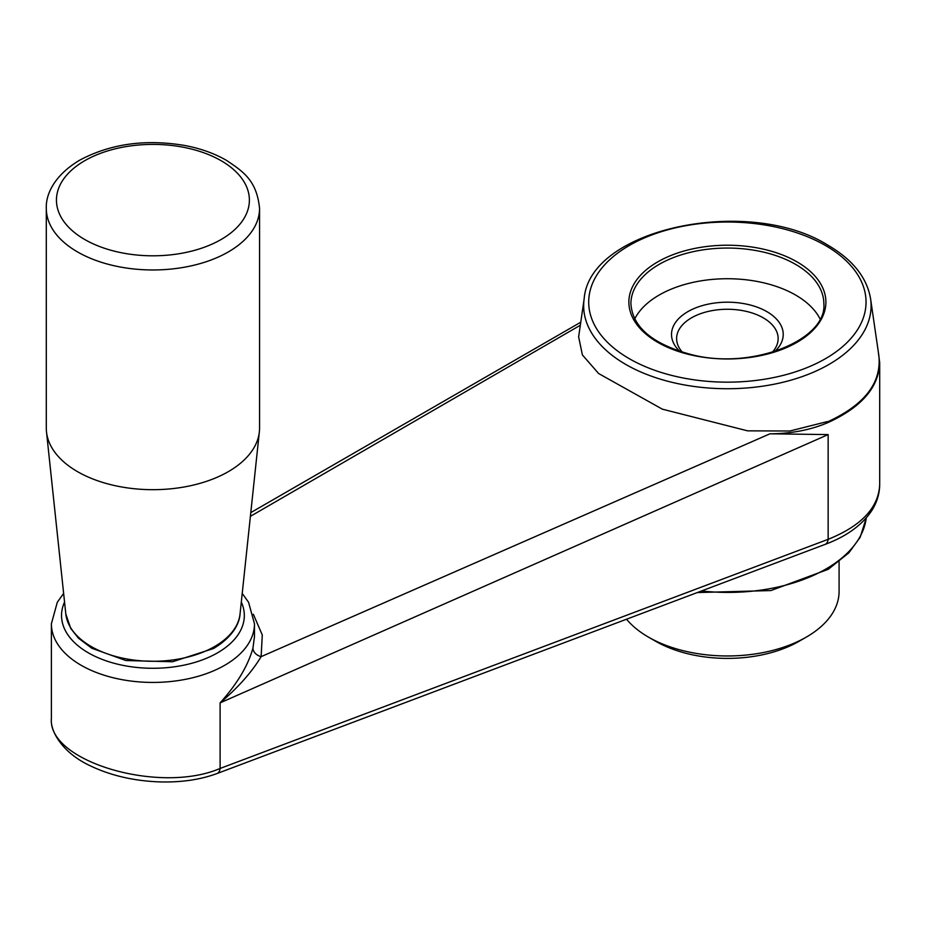<?xml version="1.0" encoding="UTF-8"?>
<svg xmlns="http://www.w3.org/2000/svg" width="926" height="926" viewBox="0 0 926 926"><rect width="100%" height="100%" fill="white"/><g stroke="black" fill="none" stroke-linecap="round" stroke-linejoin="round"><path stroke-width="1.39" d="M580.313 325.257L250.39 516.349M634.715 318.938A96.466 55.699 180 0 1 795.596 295.047A96.466 55.699 180 0 1 820.042 318.938M878.218 351.267L879.7 362.749C878.797 387.253 861.608 407.162 828.145 422.511L827.231 421.608L789.878 431.007L747.595 430.845L662.356 409.165L598.624 373.525L582.408 354.959L578.634 336.844L584.167 298.809A143.715 82.97 0 0 0 625.756 364.427A143.715 82.97 0 0 0 787.887 381.014A143.715 82.97 0 0 0 870.59 298.809C866.944 277.557 852.742 259.697 827.971 245.24C749.203 195.444 589.422 228.12 584.167 298.809M253.342 614.251L262.278 634.981L261.132 656.65L769.957 433.808C791.452 433.681 810.852 429.907 828.145 422.511M769.957 433.808L828.145 434.583L828.145 539.326C861.608 525.806 878.797 507.448 879.7 484.275L879.7 362.749M828.145 434.583L220.11 702.869C237.01 684.129 247.948 665.898 252.937 648.165A10.151 7.674 -164.7 0 0 261.132 656.65C251.849 672.068 238.179 687.474 220.11 702.869L220.11 768.453C159.619 794.601 47.654 761.531 51.381 718.622L51.381 623.8A101.547 58.627 0 0 0 81.118 665.262A101.547 58.627 0 0 0 191.786 677.971A101.547 58.627 0 0 0 254.476 623.8L248.573 602.294L242.218 593.416M252.937 648.165L254.476 636.59M626.543 619.216A111.699 64.496 0 0 0 648.385 637.076L655.573 641.22A101.547 58.627 0 0 0 799.184 641.22L806.361 637.076A111.699 64.496 0 0 0 839.083 591.471L839.083 561.735M655.573 641.22L648.385 637.076A111.699 64.496 0 0 0 806.361 637.076M879.7 484.275C879.631 493.766 876.91 502.656 871.528 510.944C861.805 525.331 846.295 536.501 825.008 544.43A10.151 6.158 -110.6 0 0 828.145 539.326L220.11 768.453A10.151 6.158 69.4 0 1 216.973 773.557C199.727 779.9 180.038 782.655 157.906 781.833C132.592 780.676 109.893 775.259 89.799 765.582C61.51 752.259 50.039 730.371 51.381 718.622M259.558 208.396L259.558 428.125A106.629 61.556 180 0 1 259.349 431.886A106.629 61.556 180 0 1 152.929 489.68A106.629 61.556 180 0 1 46.497 431.886A106.629 61.556 180 0 1 46.3 428.125L46.3 208.396A106.629 61.556 180 0 0 152.929 269.964A106.629 61.556 180 0 0 259.558 208.396C256.733 180.35 243.26 171.646 226.569 160.429C214.612 153.519 200.803 148.554 185.177 145.556C145.66 138.842 110.472 143.727 79.636 160.221C53.777 175.616 45.652 194.969 46.3 208.396M682.462 352.25A50.78 29.319 180 0 1 676.605 338.58A50.78 29.319 180 0 1 707.95 311.495A50.78 29.319 180 0 1 763.279 317.85A50.78 29.319 180 0 1 778.153 338.58A50.78 29.319 180 0 1 772.296 352.25M679.95 351.475A55.849 32.248 180 0 1 692.648 309.18A55.849 32.248 180 0 1 766.867 311.634A55.849 32.248 180 0 1 774.796 351.475M870.59 298.809L878.89 355.85C881.552 382.97 864.433 404.975 827.508 421.886M866.261 517.9A138.645 80.041 180 0 1 701.549 590.95M795.596 264.373A96.466 55.699 180 0 1 823.851 303.751C827.196 339.807 752.225 370.342 691.653 354.67C652.772 344.287 632.527 327.318 630.907 303.751A96.466 55.699 180 0 1 690.46 252.3A96.466 55.699 180 0 1 795.596 264.373M825.436 245.483A138.668 80.064 180 0 1 763.267 379.428A138.668 80.064 180 0 1 593.427 281.377A138.668 80.064 180 0 1 825.436 245.483M797.031 261.884A98.503 56.868 180 0 1 752.873 357.031A98.503 56.868 180 0 1 632.226 287.384A98.503 56.868 180 0 1 797.031 261.884M84.706 160.719A96.466 55.699 180 0 1 246.108 185.698A96.466 55.699 180 0 1 127.962 253.909A96.466 55.699 180 0 1 84.706 160.719M259.349 431.886L240.042 613.973A87.276 50.386 180 0 1 214.635 646.522A87.276 50.386 180 0 1 122.012 658.016A87.276 50.386 180 0 1 65.815 613.973L46.497 431.886M64.554 602.062A91.396 52.77 0 0 0 88.306 652.818A91.396 52.77 0 0 0 198.465 661.268A91.396 52.77 0 0 0 241.304 602.062M250.796 512.61L580.764 322.213M254.476 636.602L254.476 623.8M866.285 517.865L860.15 537.323L848.841 552.845L828.261 569.305L770.907 590.557L697.313 592.559M825.008 544.43L216.973 773.557M240.042 613.973C239.626 621.878 234.486 635.826 213.605 648.501L172.56 661.754L125.913 660.539L91.813 648.246L78.374 638.095L70.712 628.395L65.815 613.973M63.628 593.416L57.308 602.247L51.381 623.8"/></g></svg>
